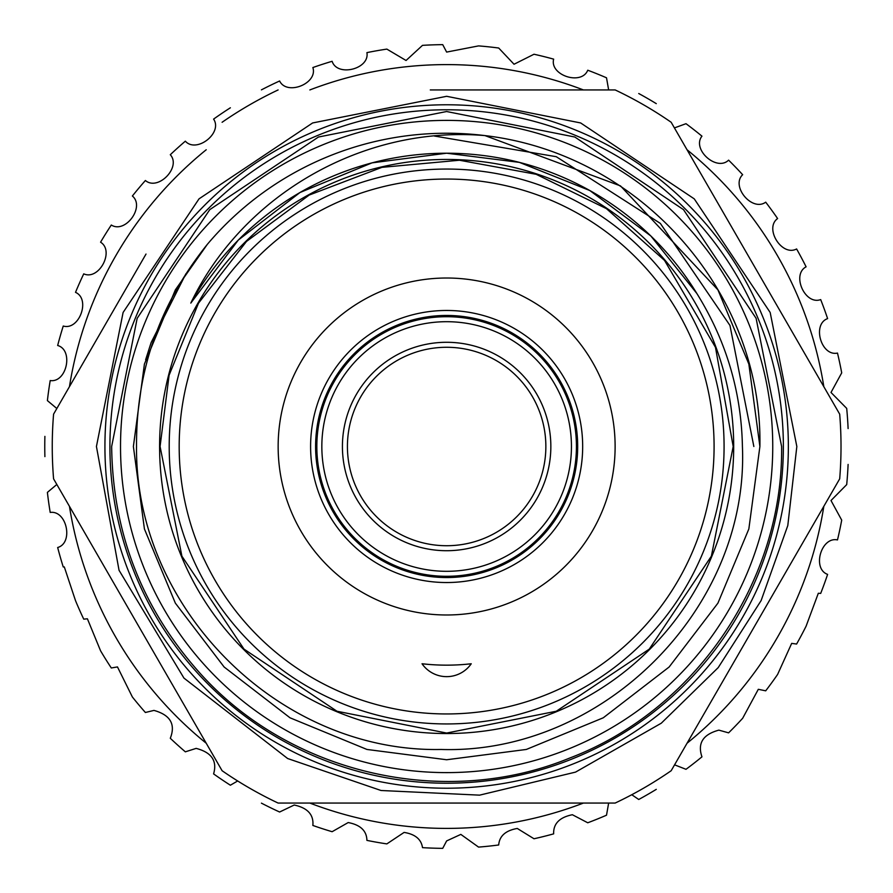 <?xml version="1.0" encoding="UTF-8"?>
<svg xmlns="http://www.w3.org/2000/svg" width="893" height="893" viewBox="0 0 893 893"><rect width="100%" height="100%" fill="white"/><g stroke="black" fill="none" stroke-linecap="round" stroke-linejoin="round"><path stroke-width="1.34" d="M576.431 446.5A129.798 129.798 0 0 1 446.634 576.298A129.798 129.798 0 0 1 316.836 446.5A129.798 129.798 0 0 1 446.634 316.702A129.798 129.798 0 0 1 576.431 446.5M321.837 446.5A124.808 124.808 0 0 0 446.634 571.308A124.808 124.808 0 0 0 571.442 446.5A124.808 124.808 0 0 0 446.634 321.692A124.808 124.808 0 0 0 321.837 446.5M342.421 446.5A104.213 104.213 0 0 1 446.634 342.287A104.213 104.213 0 0 1 550.847 446.5A104.213 104.213 0 0 1 446.634 550.713A104.213 104.213 0 0 1 342.421 446.5M545.857 446.5A99.223 99.223 0 0 0 446.634 347.277A99.223 99.223 0 0 0 347.422 446.5A99.223 99.223 0 0 0 446.634 545.723A99.223 99.223 0 0 0 545.857 446.5M310.597 446.5A136.037 136.037 0 0 1 446.634 310.463A136.037 136.037 0 0 1 582.671 446.5A136.037 136.037 0 0 1 446.634 582.537A136.037 136.037 0 0 1 310.597 446.5M577.682 446.5A131.048 131.048 0 0 0 446.634 315.452A131.048 131.048 0 0 0 315.597 446.5A131.048 131.048 0 0 0 446.634 577.548A131.048 131.048 0 0 0 577.682 446.5M615.121 446.5A168.487 168.487 0 0 1 446.634 614.987A168.487 168.487 0 0 1 278.147 446.5A168.487 168.487 0 0 1 446.634 278.013A168.487 168.487 0 0 1 615.121 446.5M309.86 803.064A381.903 381.903 0 0 0 583.419 803.064M687.041 743.244A381.903 381.903 0 0 0 823.826 506.331M823.826 386.669A381.903 381.903 0 0 0 687.041 149.756M583.419 89.936A381.903 381.903 0 0 0 309.86 89.936M608.646 803.064L606.514 815.197A401.872 401.872 0 0 1 587.75 822.777L572.368 814.729C559.531 817.318 553.292 823.703 553.649 833.861A401.872 401.872 0 0 1 534.003 838.761L517.281 828.458C505.628 830.501 499.433 836.004 498.696 844.979A401.872 401.872 0 0 1 478.559 847.1L460.833 834.397L446.634 840.916L442.727 848.35A401.872 401.872 0 0 1 422.501 847.647C421.295 839.286 415.156 834.207 404.105 832.41L386.848 843.896A401.872 401.872 0 0 1 366.911 840.38C366.699 830.825 360.471 824.886 348.203 822.553L332.118 831.707A401.872 401.872 0 0 1 312.863 825.456C313.834 814.717 307.616 807.908 294.221 805.017L279.621 812.016A401.872 401.872 0 0 1 261.426 803.142M656.277 789.356A401.872 401.872 0 0 1 638.741 799.481L631.764 794.725M848.104 464.427A401.872 401.872 0 0 1 846.698 484.62L831.003 500.515L841.708 520.128A401.872 401.872 0 0 1 837.489 539.93C821.18 536.358 811.849 568.741 827.61 574.389A401.872 401.872 0 0 1 820.689 593.41L818.323 593.265L806.1 626.172A401.872 401.872 0 0 1 796.601 644.043L791.678 643.384L777.602 674.449A401.872 401.872 0 0 1 765.703 690.825L758.313 689.307L742.652 718.296A401.872 401.872 0 0 1 728.599 732.852L718.876 730.139C702.97 734.414 697.333 743.322 701.954 756.84A401.872 401.872 0 0 1 686.003 769.308L675.275 765.111M674.427 127.911L686.003 123.692A401.872 401.872 0 0 1 701.954 136.16C691.595 149.254 716.599 171.836 728.599 160.148A401.872 401.872 0 0 1 742.652 174.704C730.586 186.235 752.196 212.076 765.703 202.175A401.872 401.872 0 0 1 777.602 218.551C764.04 228.284 781.855 256.883 796.601 248.957A401.872 401.872 0 0 1 806.1 266.828C791.321 274.586 804.984 305.384 820.689 299.59A401.872 401.872 0 0 1 827.61 318.611C811.893 324.226 821.136 356.631 837.489 353.07A401.872 401.872 0 0 1 841.708 372.872L831.003 392.474L846.698 408.38A401.872 401.872 0 0 1 848.104 428.573M638.741 93.519A401.872 401.872 0 0 1 656.277 103.644M261.426 89.858A401.872 401.872 0 0 1 279.621 80.984C286.854 96.031 318.109 83.451 312.863 67.544A401.872 401.872 0 0 1 332.118 61.293C337.186 77.2 369.892 69.096 366.911 52.62A401.872 401.872 0 0 1 386.848 49.104L406.058 60.49L422.501 45.353A401.872 401.872 0 0 1 442.727 44.65L446.634 52.084L478.559 45.9A401.872 401.872 0 0 1 498.696 48.021L514.033 64.251L534.003 54.239A401.872 401.872 0 0 1 553.649 59.139C549.519 75.313 581.544 85.773 587.75 70.223A401.872 401.872 0 0 1 606.514 77.803L608.646 89.936M237.672 780.973L230.372 785.215A401.872 401.872 0 0 1 213.594 773.896C217.401 760.903 211.585 752.408 196.147 748.39L185.342 751.828A401.872 401.872 0 0 1 170.295 738.277C175.787 724.268 170.34 714.98 153.964 710.404L145.392 712.491A401.872 401.872 0 0 1 132.376 696.986L117.474 666.926L111.301 667.975A401.872 401.872 0 0 1 100.574 650.807L87.402 618.793L83.741 619.15A401.872 401.872 0 0 1 75.514 600.654L64.307 566.932L63.247 566.966A401.872 401.872 0 0 1 57.665 547.509C73.739 543 66.785 510.026 50.209 512.437A401.872 401.872 0 0 1 47.396 492.389L56.839 484.475M772.746 446.5A326.112 326.112 0 0 1 446.634 772.612A326.112 326.112 0 0 1 120.522 446.5A326.112 326.112 0 0 1 446.634 120.388A326.112 326.112 0 0 1 772.746 446.5M146.017 254.058L53.58 414.151A394.382 394.382 0 0 0 53.58 478.849L222.1 770.726A394.382 394.382 0 0 0 278.125 803.064L615.154 803.064A394.382 394.382 0 0 0 671.168 770.726L839.688 478.849A394.382 394.382 0 0 0 839.688 414.151L671.168 122.274A394.382 394.382 0 0 0 615.154 89.936L430.292 89.936M159.59 446.5A287.044 287.044 0 0 0 446.634 733.544A287.044 287.044 0 0 0 733.689 446.5A287.044 287.044 0 0 0 446.634 159.456A287.044 287.044 0 0 0 159.59 446.5M788.352 446.5A341.718 341.718 0 0 1 446.634 788.218A341.718 341.718 0 0 1 104.927 446.5A341.718 341.718 0 0 1 446.634 104.782A341.718 341.718 0 0 1 788.352 446.5M753.848 446.5L729.961 325.432L660.351 223.406L556.261 156.699L434.467 136.049M185.9 273.794L151.118 342.588L145.637 359.734M696.841 293.473C726.121 340.523 741.324 391.536 742.418 446.5C749.205 608.58 602.619 754.574 441.097 749.473C278.839 752.766 134.888 608.233 136.529 446.5C136.082 371.086 159.68 303.72 207.299 244.392L175.352 289.868L144.42 364.043L133.381 446.5L144.42 528.957L175.352 603.132L224.121 666.993L290.002 717.793L366.945 749.45L446.634 759.753L526.334 749.45L603.266 717.793L669.147 666.993L717.927 603.132L748.847 528.957L759.898 446.5L748.847 364.043L717.927 289.868L620.501 185.911L484.988 135.602C364.121 125.165 243.052 194.205 190.801 303.095A293.295 293.295 0 0 1 696.841 293.473L650.807 235.942L589.827 190.544L519.369 162.37L446.634 153.205L372.024 162.861L299.992 192.508L238.308 240.061L190.801 303.095M133.381 446.5L144.42 528.957L175.352 603.132L224.121 666.993L290.002 717.793L366.945 749.45L446.634 759.753L526.334 749.45L603.266 717.793L669.147 666.993L717.927 603.132L748.847 528.957L759.898 446.5L748.847 364.043L717.927 289.868L620.501 185.911L484.988 135.602A313.253 313.253 0 0 0 207.299 244.392L175.352 289.868L144.42 364.043L133.381 446.5L144.42 528.957L175.352 603.132L224.121 666.993L290.002 717.793L366.945 749.45L446.634 759.753L526.334 749.45L603.266 717.793L669.147 666.993L717.927 603.132L748.847 528.957L759.898 446.5L748.847 364.043L717.927 289.868L620.501 185.911L484.988 135.602C639.879 153.808 762.812 291.676 759.898 446.5L748.847 528.957L717.927 603.132L669.147 666.993L603.266 717.793L526.334 749.45L446.634 759.753L366.945 749.45L290.002 717.793L224.121 666.993L175.352 603.132L144.42 528.957L133.381 446.5L144.42 364.043L175.352 289.868L207.299 244.392M109.917 446.5A336.717 336.717 0 0 0 446.634 783.217A336.717 336.717 0 0 0 783.362 446.5A336.717 336.717 0 0 0 446.634 109.783A336.717 336.717 0 0 0 109.917 446.5M712.547 193.937L839.688 414.151M446.634 179.047A267.453 267.453 0 0 0 179.18 446.5A267.453 267.453 0 0 0 446.634 713.953A267.453 267.453 0 0 0 714.087 446.5A267.453 267.453 0 0 0 446.634 179.047M446.634 723.944A277.444 277.444 0 0 1 169.201 446.5A277.444 277.444 0 0 1 446.634 169.056A277.444 277.444 0 0 1 724.078 446.5A277.444 277.444 0 0 1 446.634 723.944M429.421 664.481L422.032 663.767A218.651 218.651 0 0 0 471.247 663.767L466.012 664.292M471.247 663.767A29.949 29.949 0 0 1 422.032 663.767M798.32 550.501L671.168 770.726M146.017 638.941L53.58 478.849M430.292 803.064L278.125 803.064M278.125 89.936A394.382 394.382 0 0 0 222.1 122.274M56.839 408.514L47.396 400.611A401.872 401.872 0 0 1 50.209 380.563C66.729 382.985 73.784 350.034 57.665 345.491A401.872 401.872 0 0 1 63.247 326.034C79.265 330.734 90.84 299.088 75.514 292.346A401.872 401.872 0 0 1 83.741 273.85C98.956 280.726 114.817 251 100.574 242.193A401.872 401.872 0 0 1 111.301 225.025C125.411 233.955 145.258 206.718 132.376 196.013A401.872 401.872 0 0 1 145.392 180.509C158.117 191.314 181.558 167.114 170.295 154.723A401.872 401.872 0 0 1 185.342 141.172C196.438 153.641 223.027 132.934 213.594 119.104A401.872 401.872 0 0 1 230.372 107.785M44.896 456.624A401.872 401.872 0 0 1 44.896 436.376M206.227 149.756A381.903 381.903 0 0 0 69.453 386.669M69.453 506.331A381.903 381.903 0 0 0 206.227 743.244M796.835 446.5L787.793 525.575L761.126 600.565L718.218 667.596L661.278 723.207L575.55 772.11L479.597 795.15L381.021 790.495L287.646 758.525L183.947 678.088L119.048 570.292L96.433 446.5L123.1 312.472L199.016 198.86L312.628 122.955L446.645 96.299L580.662 122.955L694.263 198.871L770.179 312.483L796.835 446.5M111.658 446.5C112.719 532.485 141.797 607.631 198.882 671.938C289.109 773.818 444.1 809.739 569.946 757.956C695.424 710.136 783.351 580.74 781.609 446.5L756.103 318.299L683.491 209.632L574.813 137.02L446.623 111.525L318.444 137.031L209.766 209.643L137.165 318.31L111.658 446.5M160.081 446.5L181.893 556.16L244.012 649.122L336.974 711.241L446.634 733.053L556.283 711.241L649.256 649.133L711.375 556.16L733.186 446.5L715.472 347.321L664.526 260.399L606.425 208.638L536.146 174.291L459.426 160.238L381.936 167.348L309.212 195.054L246.501 241.434L198.503 303.185L169.09 375.239L160.081 446.5"/></g></svg>
